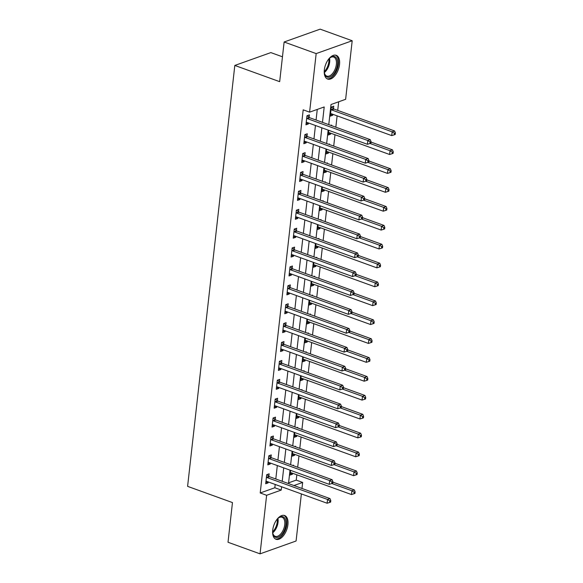 <?xml version="1.0" encoding="UTF-8"?>
<svg xmlns="http://www.w3.org/2000/svg" width="583" height="583" viewBox="0 0 583 583"><rect width="100%" height="100%" fill="white"/><g stroke="black" fill="none" stroke-linecap="round" stroke-linejoin="round"><path stroke-width="0.87" d="M272.72 530.107A12.622 6.807 -70.1 0 1 284.613 515.525A12.622 6.807 -70.1 0 1 287.915 524.693A12.622 6.807 -70.1 0 1 276.021 539.275A12.622 6.807 -70.1 0 1 272.72 530.107M324.337 69.902A12.622 6.807 -70.1 0 1 336.231 55.319A12.622 6.807 -70.1 0 1 339.532 64.487A12.622 6.807 -70.1 0 1 327.639 79.062A12.622 6.807 -70.1 0 1 324.337 69.902M282.464 56.799L270.847 52.594L234.818 65.442L187.602 486.353L232.464 502.582L228.011 542.256L260.054 553.85L266.62 495.288L281.232 490.077L281.604 486.769M234.818 65.442L279.672 81.671L284.125 41.998L320.154 29.15L352.198 40.744L345.632 99.307L331.02 104.517L328.768 124.638M288.585 482.848L296.244 480.115L296.842 474.788M297.694 467.245L298.962 455.899M299.808 448.356L301.083 437.01M301.928 429.467L303.204 418.113M304.049 410.57L305.324 399.224M306.17 391.681L307.438 380.335M308.283 372.785L309.558 361.438M310.404 353.896L311.679 342.549M312.524 335.006L313.8 323.652M314.645 316.11L315.913 304.763M316.766 297.221L318.034 285.874M318.879 278.331L320.154 266.978M321 259.435L322.275 248.088M323.12 240.546L324.396 229.199M325.241 221.649L326.509 210.303M327.354 202.76L328.63 191.413M329.475 183.871L330.75 172.517M331.596 164.974L332.871 153.628M333.716 146.085L334.985 134.739M335.837 127.196L337.105 115.842M337.717 110.384L338.687 101.785M296.244 480.115L302.657 482.44L301.979 488.459M301.367 493.918L296.084 541.002L260.054 553.85M333.476 108.657L333.746 106.193L331.312 107.061L330.299 116.134L332.733 115.266L332.842 114.297M328.71 130.293L328.178 135.023L330.612 134.156L330.721 133.194M330.816 125.381L331.632 125.09L331.567 125.651M326.589 149.19L326.057 153.919L328.491 153.045L328.601 152.083M328.695 144.271L329.512 143.979L329.446 144.54M324.469 168.079L323.937 172.808L326.371 171.941L326.48 170.979M326.582 163.16L327.391 162.868L327.325 163.429M322.348 186.968L321.823 191.698L324.257 190.83L324.367 189.869M324.461 182.056L325.27 181.765L325.212 182.326M320.235 205.865L319.703 210.594L322.137 209.727L322.246 208.758M322.341 200.946L323.15 200.654L323.091 201.215M318.114 224.754L317.582 229.483L320.016 228.616L320.125 227.654M320.22 219.835L321.036 219.551L320.971 220.112M315.993 243.65L315.461 248.373L317.895 247.505L318.005 246.543M318.099 238.731L318.916 238.44L318.85 239.001M313.873 262.539L313.341 267.269L315.782 266.402L315.884 265.433M315.986 257.62L316.795 257.329L316.737 257.89M311.752 281.429L311.227 286.158L313.661 285.291L313.771 284.329M313.865 276.51L314.674 276.225L314.616 276.787M309.639 300.325L309.107 305.055L311.541 304.18L311.65 303.218M311.745 295.406L312.561 295.115L312.495 295.676M307.518 319.214L306.986 323.944L309.42 323.077L309.529 322.115M309.624 314.295L310.44 314.004L310.375 314.565M305.397 338.104L304.865 342.833L307.299 341.966L307.409 341.004M307.503 333.192L308.32 332.9L308.254 333.461M303.277 357L302.752 361.73L305.186 360.862L305.288 359.893M305.39 352.081L306.199 351.789L306.141 352.351M301.163 375.889L300.631 380.619L303.065 379.752L303.175 378.79M303.269 370.97L304.078 370.686L304.02 371.247M299.043 394.786L298.511 399.508L300.945 398.641L301.054 397.679M301.149 389.867L301.965 389.575L301.899 390.136M296.922 413.675L296.39 418.405L298.824 417.537L298.933 416.568M299.028 408.756L299.844 408.464L299.779 409.026M294.801 432.564L294.269 437.294L296.711 436.427L296.813 435.465M296.915 427.645L297.724 427.361L297.658 427.922M292.681 451.461L292.156 456.19L294.59 455.316L294.699 454.354M294.794 446.542L295.603 446.25L295.545 446.811M290.567 470.35L290.035 475.079L292.469 474.212L292.579 473.25M292.673 465.431L293.489 465.139L293.424 465.7M322.479 122.357L324.206 106.951L309.595 112.155L303.189 109.837L260.215 492.963L274.826 487.76L275.191 484.444M275.803 478.986L277.311 465.555M277.923 460.096L279.432 446.665M280.044 441.207L281.553 427.769M282.165 422.311L283.673 408.88M284.285 403.421L285.787 389.991M286.399 384.525L287.907 371.094M288.519 365.636L290.028 352.205M290.64 346.747L292.149 333.308M292.761 327.85L294.262 314.419M294.881 308.961L296.383 295.53M296.995 290.072L298.503 276.634M299.115 271.175L300.624 257.744M301.236 252.286L302.745 238.855M303.357 233.397L304.858 219.959M305.47 214.5L306.979 201.069M307.591 195.611L309.099 182.18M309.711 176.715L311.22 163.284M311.832 157.825L313.341 144.395M313.953 138.936L315.454 125.498M316.066 120.04L317.261 109.422M309.128 117.336L309.405 114.88L306.971 115.747L305.951 124.813L308.385 123.946L308.494 122.984M307.008 136.225L307.285 133.769L304.851 134.637L303.83 143.702L306.264 142.835L306.374 141.873M304.887 155.122L305.164 152.659L302.73 153.526L301.71 162.599L304.144 161.731L304.253 160.762M302.766 174.011L303.043 171.555L300.609 172.422L299.596 181.488L302.03 180.621L302.14 179.659M300.653 192.9L300.923 190.444L298.489 191.311L297.476 200.384L299.91 199.51L300.019 198.548M298.532 211.797L298.809 209.333L296.375 210.208L295.355 219.274L297.789 218.406L297.898 217.444M296.412 230.686L296.689 228.23L294.255 229.097L293.234 238.163L295.668 237.296L295.778 236.334M294.291 249.582L294.568 247.119L292.134 247.986L291.114 257.059L293.555 256.192L293.657 255.223M292.17 268.471L292.447 266.016L290.013 266.883L289 275.948L291.434 275.081L291.544 274.119M290.057 287.361L290.334 284.905L287.893 285.772L286.88 294.838L289.314 293.97L289.423 293.009M287.936 306.257L288.213 303.794L285.779 304.661L284.759 313.734L287.193 312.867L287.302 311.898M285.816 325.146L286.093 322.69L283.659 323.558L282.638 332.623L285.072 331.756L285.182 330.794M283.695 344.036L283.972 341.58L281.538 342.447L280.525 351.52L282.959 350.645L283.061 349.683M281.582 362.932L281.851 360.469L279.417 361.343L278.404 370.409L280.838 369.542L280.948 368.58M279.461 381.821L279.738 379.365L277.304 380.233L276.284 389.298L278.718 388.431L278.827 387.469M277.34 400.718L277.617 398.255L275.183 399.122L274.163 408.195L276.597 407.328L276.706 406.358M275.22 419.607L275.497 417.151L273.063 418.018L272.042 427.084L274.484 426.217L274.586 425.255M273.099 438.496L273.376 436.04L270.942 436.907L269.929 445.973L272.363 445.106L272.472 444.144M270.986 457.393L271.263 454.929L268.821 455.797L267.808 464.87L270.242 464.002L270.352 463.033M268.865 476.282L269.142 473.826L266.708 474.693L265.688 483.759L268.122 482.892L268.231 481.93M284.125 41.998L316.168 53.592L352.198 40.744M260.215 492.963L266.62 495.288M309.595 112.155L316.168 53.592M282.216 481.31L283.724 467.872M284.336 462.414L285.838 448.983M286.45 443.525L287.958 430.094M288.57 424.628L290.079 411.197M290.691 405.739L292.2 392.308M292.812 386.85L294.32 373.411M294.932 367.953L296.434 354.522M297.046 349.064L298.554 335.633M299.166 330.175L300.675 316.737M301.287 311.278L302.796 297.847M303.408 292.389L304.909 278.958M305.521 273.493L307.03 260.062M307.642 254.603L309.15 241.173M309.762 235.714L311.271 222.276M311.883 216.818L313.392 203.387M314.004 197.929L315.505 184.498M316.117 179.039L317.626 165.601M318.238 160.143L319.746 146.712M320.358 141.254L321.867 127.823M293.934 485.544L302.657 482.44M328.156 130.096L326.648 143.527M326.035 148.986L324.527 162.417M323.915 167.882L322.406 181.313M321.794 186.771L320.293 200.202M319.681 205.661L318.172 219.099M317.56 224.557L316.052 237.988M315.439 243.446L313.931 256.877M313.319 262.335L311.81 275.774M311.198 281.232L309.697 294.663M309.085 300.121L307.576 313.552M306.964 319.018L305.456 332.448M304.843 337.907L303.335 351.338M302.723 356.796L301.222 370.234M300.609 375.692L299.101 389.123M298.489 394.582L296.98 408.013M296.368 413.471L294.86 426.909M294.247 432.367L292.739 445.798M292.127 451.257L290.625 464.687M290.013 470.153L288.505 483.584M274.826 487.76L281.232 490.077M306.141 123.13L308.385 123.946M330.488 114.45L332.733 115.266M290.225 473.396L292.469 474.212M292.345 454.507L294.59 455.316M294.459 435.618L296.711 436.427M296.579 416.721L298.824 417.537M298.7 397.832L300.945 398.641M300.821 378.935L303.065 379.752M302.934 360.046L305.186 360.862M305.055 341.157L307.299 341.966M307.175 322.261L309.42 323.077M309.296 303.371L311.541 304.18M311.417 284.482L313.661 285.291M313.53 265.586L315.782 266.402M315.651 246.696L317.895 247.505M317.771 227.8L320.016 228.616M319.892 208.911L322.137 209.727M322.005 190.022L324.257 190.83M324.126 171.125L326.371 171.941M326.247 152.236L328.491 153.045M328.367 133.347L330.612 134.156M304.02 142.026L306.264 142.835M301.899 160.915L304.144 161.731M299.779 179.812L302.03 180.621M297.665 198.701L299.91 199.51M295.545 217.59L297.789 218.406M293.424 236.487L295.668 237.296M291.303 255.376L293.555 256.192M289.19 274.265L291.434 275.081M287.069 293.162L289.314 293.97M284.949 312.051L287.193 312.867M282.828 330.947L285.072 331.756M280.707 349.836L282.959 350.645M278.594 368.726L280.838 369.542M276.473 387.622L278.718 388.431M274.353 406.511L276.597 407.328M272.232 425.401L274.484 426.217M270.118 444.297L272.363 445.106M267.998 463.186L270.242 464.002M265.877 482.083L268.122 482.892M306.694 118.203L306.847 118.342A1.618 1.246 -109.6 0 0 307.314 118.626L367.807 140.51L367.385 144.292L306.891 122.401A1.618 1.246 -109.6 0 0 306.396 122.335L306.228 122.357M307.226 115.653L309.281 117.474A1.618 1.246 -109.6 0 0 309.748 117.751L370.241 139.643L367.807 140.51L370.074 141.99L369.906 143.498L370.883 143.148L371.05 141.64L370.074 141.99M371.05 141.64L370.241 139.643M367.385 144.292L369.906 143.498M330.576 113.67L330.743 113.656A1.618 1.246 70.4 0 1 331.231 113.721L391.732 135.606L392.155 131.831L394.589 130.964L334.095 109.072A1.618 1.246 70.4 0 1 333.629 108.788L331.567 106.973M394.421 133.303L394.254 134.819L395.23 134.469L395.398 132.96L394.421 133.303L392.155 131.831L331.661 109.939A1.618 1.246 70.4 0 1 331.195 109.655L331.035 109.524M394.254 134.819L391.732 135.606M394.589 130.964L395.398 132.96M304.574 137.092L304.727 137.231A1.618 1.246 -109.6 0 0 305.193 137.515L365.687 159.407L365.264 163.182L304.771 141.29A1.618 1.246 -109.6 0 0 304.275 141.232L304.107 141.246M305.106 134.549L307.161 136.364A1.618 1.246 -109.6 0 0 307.627 136.648L368.121 158.532L365.687 159.407L367.96 160.879L367.786 162.387L368.762 162.045L368.93 160.529L367.96 160.879M368.93 160.529L368.121 158.532M365.264 163.182L367.786 162.387M302.453 155.989L302.606 156.127A1.618 1.246 -109.6 0 0 303.073 156.404L363.566 178.296L363.143 182.071L302.65 160.187A1.618 1.246 -109.6 0 0 302.162 160.121L301.987 160.136M302.985 153.438L305.04 155.253A1.618 1.246 -109.6 0 0 305.507 155.537L366.007 177.429L363.566 178.296L365.84 179.768L365.672 181.284L366.641 180.934L366.816 179.426L365.84 179.768M366.816 179.426L366.007 177.429M363.143 182.071L365.672 181.284M300.332 174.878L300.485 175.017A1.618 1.246 -109.6 0 0 300.952 175.301L361.453 197.185L361.03 200.967L300.529 179.076A1.618 1.246 -109.6 0 0 300.041 179.01L299.866 179.032M300.864 172.328L302.92 174.149A1.618 1.246 -109.6 0 0 303.386 174.426L363.887 196.318L361.453 197.185L363.719 198.665L363.552 200.173L364.521 199.831L364.696 198.315L363.719 198.665M364.696 198.315L363.887 196.318M361.03 200.967L363.552 200.173M328.455 132.567L328.623 132.545A1.618 1.246 70.4 0 1 329.118 132.611L389.612 154.502L390.034 150.72L392.468 149.853L370.999 142.084M392.301 152.199L392.133 153.708L393.11 153.365L393.277 151.85L392.301 152.199L390.034 150.72L369.986 143.469M392.133 153.708L389.612 154.502M392.468 149.853L393.277 151.85M326.334 151.456L326.502 151.442A1.618 1.246 70.4 0 1 326.997 151.5L387.491 173.391L387.914 169.617L390.348 168.742L368.879 160.981M390.187 171.089L390.012 172.604L390.989 172.255L391.157 170.746L390.187 171.089L387.914 169.617L367.873 162.358M390.012 172.604L387.491 173.391M390.348 168.742L391.157 170.746M324.214 170.353L324.388 170.331A1.618 1.246 70.4 0 1 324.877 170.396L385.37 192.281L385.793 188.506L388.234 187.639L366.765 179.87M388.067 189.985L387.899 191.494L388.868 191.144L389.043 189.635L388.067 189.985L385.793 188.506L365.752 181.255M387.899 191.494L385.37 192.281M388.234 187.639L389.043 189.635M298.219 193.775L298.372 193.906A1.618 1.246 -109.6 0 0 298.839 194.19L359.332 216.082L358.909 219.857L298.409 197.965A1.618 1.246 -109.6 0 0 297.92 197.907L297.753 197.921M298.744 191.224L300.806 193.039A1.618 1.246 -109.6 0 0 301.273 193.323L361.766 215.214L359.332 216.082L361.598 217.554L361.431 219.07L362.407 218.72L362.575 217.211L361.598 217.554M362.575 217.211L361.766 215.214M358.909 219.857L361.431 219.07M322.093 189.242L322.268 189.22A1.618 1.246 70.4 0 1 322.756 189.286L383.257 211.177L383.68 207.395L386.114 206.528L364.645 198.759M385.946 208.874L385.778 210.383L386.748 210.04L386.923 208.525L385.946 208.874L383.68 207.395L363.632 200.144M385.778 210.383L383.257 211.177M386.114 206.528L386.923 208.525M328.564 59.218A10.924 5.896 -70.1 0 1 330.218 57.651A10.924 5.896 -70.1 0 1 335.189 56.813A10.924 5.896 -70.1 0 1 336.034 69.894A10.924 5.896 -70.1 0 1 326.633 76.832A10.924 5.896 -70.1 0 1 324.505 73.429A10.924 5.896 -70.1 0 1 324.243 71.17M324.432 73.057A10.115 5.458 109.9 0 0 326.312 75.856A10.115 5.458 109.9 0 0 326.83 76.103A10.115 5.458 109.9 0 0 335.21 68.947A10.115 5.458 109.9 0 0 334.234 57.323A10.115 5.458 109.9 0 0 333.709 57.076A10.115 5.458 109.9 0 0 329.92 57.885M326.903 78.705A12.542 6.763 109.9 0 0 337.134 69.501A12.542 6.763 109.9 0 0 335.823 55.334A12.542 6.763 109.9 0 0 335.436 55.13M276.947 519.424A10.924 5.896 -70.1 0 1 278.594 517.857A10.924 5.896 -70.1 0 1 285.867 524.685A10.924 5.896 -70.1 0 1 279.665 536.433A10.924 5.896 -70.1 0 1 272.888 533.634A10.924 5.896 -70.1 0 1 272.625 531.375M272.808 533.263A10.115 5.458 109.9 0 0 275.205 536.309A10.115 5.458 109.9 0 0 284.737 524.627A10.115 5.458 109.9 0 0 282.092 517.281A10.115 5.458 109.9 0 0 278.295 518.09M275.285 538.911A12.542 6.763 109.9 0 0 286.836 524.336A12.542 6.763 109.9 0 0 283.812 515.336M296.098 212.664L296.251 212.802A1.618 1.246 -109.6 0 0 296.718 213.079L357.211 234.971L356.789 238.746L296.295 216.861A1.618 1.246 -109.6 0 0 295.8 216.796L295.632 216.818M296.63 210.113L298.685 211.928A1.618 1.246 -109.6 0 0 299.152 212.212L359.645 234.104L357.211 234.971L359.485 236.45L359.31 237.959L360.287 237.609L360.454 236.1L359.485 236.45M360.454 236.1L359.645 234.104M356.789 238.746L359.31 237.959M293.978 231.553L294.131 231.691A1.618 1.246 -109.6 0 0 294.597 231.976L355.091 253.86L354.668 257.642L294.175 235.751A1.618 1.246 -109.6 0 0 293.686 235.685L293.511 235.707M294.51 229.002L296.565 230.824A1.618 1.246 -109.6 0 0 297.031 231.108L357.525 252.993L355.091 253.86L357.364 255.339L357.19 256.848L358.166 256.505L358.334 254.99L357.364 255.339M358.334 254.99L357.525 252.993M354.668 257.642L357.19 256.848M291.857 250.45L292.01 250.581A1.618 1.246 -109.6 0 0 292.477 250.865L352.977 272.757L352.547 276.531L292.054 254.647A1.618 1.246 -109.6 0 0 291.566 254.582L291.391 254.596M292.389 247.899L294.444 249.713A1.618 1.246 -109.6 0 0 294.911 249.998L355.411 271.889L352.977 272.757L355.244 274.229L355.076 275.744L356.045 275.395L356.22 273.886L355.244 274.229M356.22 273.886L355.411 271.889M352.547 276.531L355.076 275.744M289.736 269.339L289.897 269.477A1.618 1.246 -109.6 0 0 290.356 269.754L350.857 291.646L350.434 295.428L289.933 273.536A1.618 1.246 -109.6 0 0 289.445 273.471L289.277 273.493M290.268 266.788L292.331 268.61A1.618 1.246 -109.6 0 0 292.797 268.887L353.291 290.779L350.857 291.646L353.123 293.125L352.955 294.634L353.932 294.284L354.1 292.775L353.123 293.125M354.1 292.775L353.291 290.779M350.434 295.428L352.955 294.634M287.623 288.228L287.776 288.366A1.618 1.246 -109.6 0 0 288.242 288.651L348.736 310.535L348.313 314.317L287.82 292.426A1.618 1.246 -109.6 0 0 287.324 292.367L287.157 292.382M288.155 285.685L290.21 287.499A1.618 1.246 -109.6 0 0 290.677 287.783L351.17 309.668L348.736 310.535L351.002 312.014L350.835 313.523L351.811 313.18L351.979 311.665L351.002 312.014M351.979 311.665L351.17 309.668M348.313 314.317L350.835 313.523M319.98 208.131L320.147 208.116A1.618 1.246 70.4 0 1 320.635 208.182L381.136 230.066L381.559 226.291L383.993 225.424L362.524 217.656M383.825 227.764L383.658 229.279L384.634 228.93L384.802 227.421L383.825 227.764L381.559 226.291L361.511 219.04M383.658 229.279L381.136 230.066M383.993 225.424L384.802 227.421M317.859 227.027L318.026 227.006A1.618 1.246 70.4 0 1 318.522 227.071L379.016 248.963L379.438 245.181L381.872 244.313L360.403 236.545M381.712 246.66L381.537 248.169L382.514 247.819L382.681 246.31L381.712 246.66L379.438 245.181L359.398 237.93M381.537 248.169L379.016 248.963M381.872 244.313L382.681 246.31M315.738 245.917L315.913 245.902A1.618 1.246 70.4 0 1 316.401 245.96L376.895 267.852L377.318 264.07L379.752 263.203L358.29 255.434M379.591 265.549L379.424 267.058L380.393 266.715L380.561 265.199L379.591 265.549L377.318 264.07L357.277 256.819M379.424 267.058L376.895 267.852M379.752 263.203L380.561 265.199M313.618 264.806L313.792 264.791A1.618 1.246 70.4 0 1 314.281 264.857L374.774 286.741L375.204 282.966L377.638 282.099L356.169 274.331M377.471 284.438L377.303 285.954L378.272 285.604L378.447 284.096L377.471 284.438L375.204 282.966L355.156 275.715M377.303 285.954L374.774 286.741M377.638 282.099L378.447 284.096M311.504 283.702L311.672 283.681A1.618 1.246 70.4 0 1 312.16 283.746L372.661 305.638L373.084 301.856L375.518 300.988L354.049 293.22M375.35 303.335L375.182 304.843L376.159 304.501L376.327 302.985L375.35 303.335L373.084 301.856L353.036 294.604M375.182 304.843L372.661 305.638M375.518 300.988L376.327 302.985M285.502 307.124L285.655 307.256A1.618 1.246 -109.6 0 0 286.122 307.54L346.615 329.431L346.193 333.206L285.699 311.322A1.618 1.246 -109.6 0 0 285.204 311.256L285.036 311.271M286.034 304.574L288.089 306.388A1.618 1.246 -109.6 0 0 288.556 306.673L349.049 328.564L346.615 329.431L348.889 330.904L348.714 332.419L349.691 332.07L349.858 330.561L348.889 330.904M349.858 330.561L349.049 328.564M346.193 333.206L348.714 332.419M309.384 302.592L309.551 302.577A1.618 1.246 70.4 0 1 310.047 302.635L370.54 324.527L370.963 320.752L373.397 319.878L351.928 312.116M373.229 322.224L373.062 323.74L374.038 323.39L374.206 321.874L373.229 322.224L370.963 320.752L350.915 313.494M373.062 323.74L370.54 324.527M373.397 319.878L374.206 321.874M283.382 326.014L283.535 326.152A1.618 1.246 -109.6 0 0 284.001 326.436L344.495 348.321L344.072 352.103L283.578 330.211A1.618 1.246 -109.6 0 0 283.09 330.146L282.915 330.167M283.914 323.463L285.969 325.285A1.618 1.246 -109.6 0 0 286.435 325.562L346.936 347.453L344.495 348.321L346.768 349.8L346.601 351.309L347.57 350.966L347.738 349.45L346.768 349.8M347.738 349.45L346.936 347.453M344.072 352.103L346.601 351.309M307.263 321.488L307.43 321.466A1.618 1.246 70.4 0 1 307.926 321.532L368.42 343.416L368.842 339.641L371.276 338.774L349.807 331.006M371.116 341.121L370.941 342.629L371.918 342.279L372.085 340.771L371.116 341.121L368.842 339.641L348.802 332.39M370.941 342.629L368.42 343.416M371.276 338.774L372.085 340.771M281.261 344.91L281.414 345.041A1.618 1.246 -109.6 0 0 281.88 345.325L342.381 367.217L341.951 370.992L281.458 349.1A1.618 1.246 -109.6 0 0 280.97 349.042L280.795 349.057M281.793 342.359L283.848 344.174A1.618 1.246 -109.6 0 0 284.315 344.458L344.815 366.343L342.381 367.217L344.648 368.689L344.48 370.205L345.449 369.855L345.624 368.339L344.648 368.689M345.624 368.339L344.815 366.343M341.951 370.992L344.48 370.205M305.142 340.377L305.317 340.355A1.618 1.246 70.4 0 1 305.805 340.421L366.299 362.313L366.722 358.53L369.163 357.663L347.694 349.895M368.995 360.01L368.828 361.518L369.797 361.176L369.972 359.66L368.995 360.01L366.722 358.53L346.681 351.279M368.828 361.518L366.299 362.313M369.163 357.663L369.972 359.66M279.148 363.799L279.301 363.938A1.618 1.246 -109.6 0 0 279.767 364.215L340.261 386.106L339.838 389.881L279.337 367.997A1.618 1.246 -109.6 0 0 278.849 367.931L278.681 367.953M279.672 361.249L281.735 363.063A1.618 1.246 -109.6 0 0 282.201 363.347L342.695 385.239L340.261 386.106L342.527 387.586L342.359 389.094L343.336 388.744L343.504 387.236L342.527 387.586M343.504 387.236L342.695 385.239M339.838 389.881L342.359 389.094M303.022 359.266L303.196 359.252A1.618 1.246 70.4 0 1 303.685 359.317L364.186 381.202L364.608 377.427L367.042 376.56L345.573 368.791M366.875 378.899L366.707 380.415L367.676 380.065L367.851 378.556L366.875 378.899L364.608 377.427L344.56 370.169M366.707 380.415L364.186 381.202M367.042 376.56L367.851 378.556M277.027 382.688L277.18 382.827A1.618 1.246 -109.6 0 0 277.646 383.111L338.14 404.996L337.717 408.778L277.224 386.886A1.618 1.246 -109.6 0 0 276.728 386.82L276.561 386.842M277.559 380.138L279.614 381.96A1.618 1.246 -109.6 0 0 280.08 382.244L340.574 404.128L338.14 404.996L340.414 406.475L340.239 407.983L341.215 407.641L341.383 406.125L340.414 406.475M341.383 406.125L340.574 404.128M337.717 408.778L340.239 407.983M300.908 378.163L301.076 378.141A1.618 1.246 70.4 0 1 301.564 378.207L362.065 400.098L362.488 396.316L364.922 395.449L343.453 387.68M364.754 397.795L364.586 399.304L365.563 398.954L365.73 397.446L364.754 397.795L362.488 396.316L342.44 389.065M364.586 399.304L362.065 400.098M364.922 395.449L365.73 397.446M274.906 401.585L275.059 401.716A1.618 1.246 -109.6 0 0 275.526 402L336.019 423.892L335.597 427.667L275.103 405.783A1.618 1.246 -109.6 0 0 274.615 405.717L274.44 405.732M275.438 399.034L277.493 400.849A1.618 1.246 -109.6 0 0 277.96 401.133L338.453 423.025L336.019 423.892L338.293 425.364L338.118 426.88L339.095 426.53L339.262 425.022L338.293 425.364M339.262 425.022L338.453 423.025M335.597 427.667L338.118 426.88M298.788 397.052L298.955 397.038A1.618 1.246 70.4 0 1 299.451 397.096L359.944 418.988L360.367 415.205L362.801 414.338L341.332 406.57M362.641 416.685L362.466 418.193L363.442 417.851L363.61 416.335L362.641 416.685L360.367 415.205L340.326 407.954M362.466 418.193L359.944 418.988M362.801 414.338L363.61 416.335M272.786 420.474L272.939 420.613A1.618 1.246 -109.6 0 0 273.405 420.89L333.906 442.781L333.476 446.563L272.982 424.672A1.618 1.246 -109.6 0 0 272.494 424.606L272.319 424.628M273.318 417.924L275.373 419.745A1.618 1.246 -109.6 0 0 275.839 420.022L336.34 441.914L333.906 442.781L336.172 444.261L336.005 445.769L336.974 445.419L337.149 443.911L336.172 444.261M337.149 443.911L336.34 441.914M333.476 446.563L336.005 445.769M270.665 439.363L270.818 439.502A1.618 1.246 -109.6 0 0 271.284 439.786L331.785 461.67L331.363 465.453L270.862 443.561A1.618 1.246 -109.6 0 0 270.374 443.503L270.199 443.517M271.197 436.82L273.259 438.635A1.618 1.246 -109.6 0 0 273.726 438.919L334.219 460.803L331.785 461.67L334.052 463.15L333.884 464.658L334.861 464.316L335.028 462.8L334.052 463.15M335.028 462.8L334.219 460.803M331.363 465.453L333.884 464.658M268.552 458.26L268.705 458.391A1.618 1.246 -109.6 0 0 269.171 458.675L329.665 480.567L329.242 484.342L268.748 462.457A1.618 1.246 -109.6 0 0 268.253 462.392L268.085 462.406M269.076 455.709L271.139 457.524A1.618 1.246 -109.6 0 0 271.605 457.808L332.099 479.7L329.665 480.567L331.931 482.039L331.763 483.555L332.74 483.205L332.908 481.696L331.931 482.039M332.908 481.696L332.099 479.7M329.242 484.342L331.763 483.555M266.431 477.149L266.584 477.288A1.618 1.246 -109.6 0 0 267.05 477.572L327.544 499.456L327.121 503.238L266.628 481.347A1.618 1.246 -109.6 0 0 266.132 481.281L265.965 481.303M266.963 474.598L269.018 476.42A1.618 1.246 -109.6 0 0 269.484 476.697L329.978 498.589L327.544 499.456L329.818 500.935L329.643 502.444L330.619 502.094L330.787 500.586L329.818 500.935M330.787 500.586L329.978 498.589M327.121 503.238L329.643 502.444M296.667 415.941L296.842 415.927A1.618 1.246 70.4 0 1 297.33 415.992L357.824 437.877L358.246 434.102L360.68 433.235L339.211 425.466M360.52 435.574L360.345 437.09L361.322 436.74L361.489 435.231L360.52 435.574L358.246 434.102L338.206 426.851M360.345 437.09L357.824 437.877M360.68 433.235L361.489 435.231M294.546 434.838L294.721 434.816A1.618 1.246 70.4 0 1 295.209 434.882L355.703 456.773L356.133 452.991L358.567 452.124L337.098 444.355M358.399 454.47L358.232 455.979L359.201 455.629L359.376 454.121L358.399 454.47L356.133 452.991L336.085 445.74M358.232 455.979L355.703 456.773M358.567 452.124L359.376 454.121M292.433 453.727L292.6 453.712A1.618 1.246 70.4 0 1 293.089 453.771L353.589 475.662L354.012 471.887L356.446 471.013L334.977 463.252M356.279 473.36L356.111 474.875L357.087 474.526L357.255 473.01L356.279 473.36L354.012 471.887L333.964 464.629M356.111 474.875L353.589 475.662M356.446 471.013L357.255 473.01M290.312 472.624L290.48 472.602A1.618 1.246 70.4 0 1 290.975 472.667L351.469 494.552L351.892 490.777L354.326 489.909L332.857 482.141M354.158 492.249L353.99 493.765L354.967 493.415L355.134 491.906L354.158 492.249L351.892 490.777L331.844 483.526M353.99 493.765L351.469 494.552M354.326 489.909L355.134 491.906M306.847 118.342L309.281 117.474M307.314 118.626L309.748 117.751M334.095 109.072L331.661 109.939M333.629 108.788L331.195 109.655M304.727 137.231L307.161 136.364M305.193 137.515L307.627 136.648M302.606 156.127L305.04 155.253M303.073 156.404L305.507 155.537M300.485 175.017L302.92 174.149M300.952 175.301L303.386 174.426M298.372 193.906L300.806 193.039M298.839 194.19L301.273 193.323M329.555 58.198A10.115 5.458 -70.1 0 1 324.352 72.576M324.257 71.585A9.787 5.276 109.9 0 0 328.848 58.905M277.931 518.411A10.115 5.458 -70.1 0 1 278.062 522.208A10.115 5.458 -70.1 0 1 272.735 532.789M272.64 531.798A9.787 5.276 109.9 0 0 277.224 522.055A9.787 5.276 109.9 0 0 277.231 519.11M296.251 212.802L298.685 211.928M296.718 213.079L299.152 212.212M294.131 231.691L296.565 230.824M294.597 231.976L297.031 231.108M292.01 250.581L294.444 249.713M292.477 250.865L294.911 249.998M289.897 269.477L292.331 268.61M290.356 269.754L292.797 268.887M287.776 288.366L290.21 287.499M288.242 288.651L290.677 287.783M285.655 307.256L288.089 306.388M286.122 307.54L288.556 306.673M283.535 326.152L285.969 325.285M284.001 326.436L286.435 325.562M281.414 345.041L283.848 344.174M281.88 345.325L284.315 344.458M279.301 363.938L281.735 363.063M279.767 364.215L282.201 363.347M277.18 382.827L279.614 381.96M277.646 383.111L280.08 382.244M275.059 401.716L277.493 400.849M275.526 402L277.96 401.133M272.939 420.613L275.373 419.745M273.405 420.89L275.839 420.022M270.818 439.502L273.259 438.635M271.284 439.786L273.726 438.919M268.705 458.391L271.139 457.524M269.171 458.675L271.605 457.808M266.584 477.288L269.018 476.42M267.05 477.572L269.484 476.697"/></g></svg>
